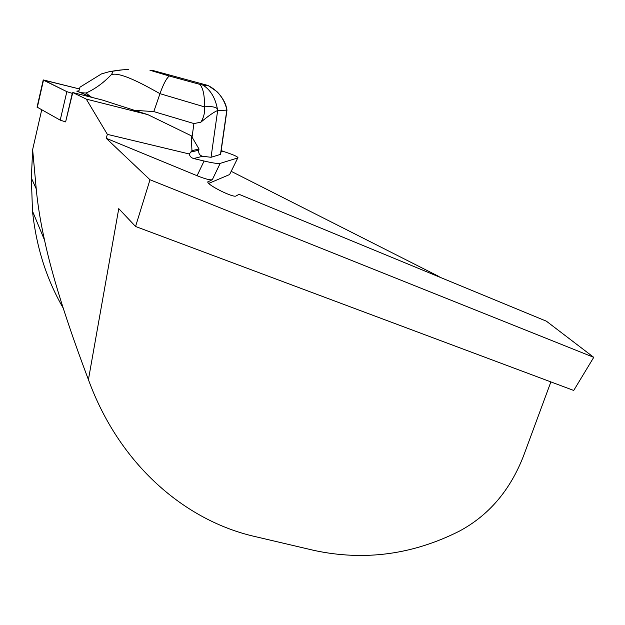 <?xml version="1.0" encoding="UTF-8"?>
<svg xmlns="http://www.w3.org/2000/svg" width="625" height="625" viewBox="0 0 625 625"><rect width="100%" height="100%" fill="white"/><g stroke="black" fill="none" stroke-linecap="round" stroke-linejoin="round"><path stroke-width="0.94" d="M191.953 150.609L199.039 149.07L191.25 135.773L191.953 150.609L189.312 153.984L107.359 134.359L106.211 138.297L149.992 179.758L135.562 226.484L118.758 208.641L88.422 379.656C66.812 322.484 52.18 275.969 44.523 240.109C40.383 221.25 37.617 204.172 36.234 188.883L32.641 149.602L41.711 109.836M107.359 134.359L86.273 99.109L147.828 114.625L102.484 100.07L72.766 92.539L86.273 99.109M65.617 121.898L60.219 120.148L66.844 91.656L43.414 79.953L79.094 88.867L43.211 80.031L66.844 91.656L72.281 93.375L65.617 121.898L72.766 92.539M32.641 149.602L31.359 178.016L32.484 211.109C36.266 246.945 46.5 279.25 63.172 308.023M208.734 183.398L229.609 174.555L237.953 157.562C236.977 156.266 231.883 154.148 222.68 151.211L221.203 150.414M204.078 161.023C212.797 163.047 218.156 163.844 220.164 163.391L212.328 179.68C210.25 180.297 205.164 178.977 197.078 175.719L204.078 161.023L193.688 158.547L202.68 156.266L211.039 157.289L220.641 154.344M237.648 157.969L220.164 163.391M202.68 156.266C199.742 155.57 198.422 153.57 198.703 150.266L199.039 149.07M191.25 135.773L147.828 114.625M78.523 90.938L76.789 91.133L90.812 96.844L86.055 93.031C95.117 88.969 103.523 82.867 111.266 74.719C113.461 71.727 112.711 70.742 109.016 71.766L101.508 73.891L79.984 87.164L78.664 91.766L84.055 94.078L76.789 91.133L78.523 90.938M78.422 91.352L78.664 91.766M193.688 158.547C191.211 157.828 189.758 156.312 189.312 153.984M212.328 179.68L207.766 181.938C207.258 185.039 233.688 198.141 236.031 195.969L239.047 194.312L546.406 321.195L593.75 357.344L149.992 179.758M106.211 138.297L197.078 175.719M439.148 276.594L231.266 171.367M88.422 379.656C119.32 464.508 184.766 520.602 255 536.555L314.531 550.531C364.414 561.102 412.641 554.664 459.219 531.219C488.789 515.43 510.258 490.25 523.625 455.68L550.883 381.906M135.562 226.484L573.719 390.453L593.75 357.344M237.789 157.914L229.609 174.555M80.594 92.656L86.055 93.031M133.125 110.234L153.789 111.586L193.922 123.555L200.828 122.219C203.836 117.43 205.039 112.312 204.43 106.867C204.734 95.82 203.211 88.32 199.875 84.375L169.086 75.961L166.648 79.008C164.391 82.531 162.164 87.422 159.984 93.672L153.805 111.555M199.875 84.375L202.984 85.117C210.484 89.891 215.273 97.781 217.352 108.773C215.313 106.812 211.008 106.18 204.43 106.867L159.984 93.672C148.078 87.07 120.312 71.062 111.266 74.719M93 97.672L90.812 96.844M211.039 157.289L217.656 110.578L226.883 110.117L226.539 108.414C223.688 98 217.5 90.352 207.984 85.469L202.984 85.117M169.086 75.961L149.945 70.242L153.352 70.625L150.234 70.273M122.883 69.789L110.305 71.547M153.352 70.625L207.984 85.469M217.352 108.773L217.57 110.57C214.25 111.812 208.672 115.695 200.828 122.219M226.359 107.313L226.539 108.414M60.219 120.148L37.07 107.109M72.281 93.375L66.836 91.656M221.031 151.625L222.68 151.211M190.68 152.047L198.703 150.266M31.359 178.016L36.234 188.883M207.797 182.094L208.117 181.414M220.414 154.781L226.812 110.133M192.047 137.219L193.922 123.555M43.477 80.203L37.305 107.383M32.484 211.109L44.523 240.109M78.539 90.867L78.383 91.531M128.352 69.43C117.625 70.125 117.062 70.398 109.672 71.641M226.945 110.438L220.664 154.195M208.211 85.586L216.352 91.18C217.219 91.57 224.727 99.594 226.391 107.344M226.984 110.07L226.594 108.187M37.055 107.187L43.211 80.031"/></g></svg>
